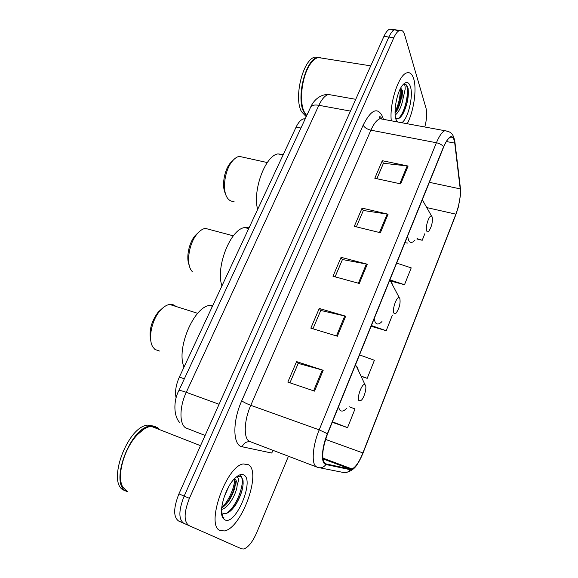<?xml version="1.0" encoding="UTF-8"?>
<svg xmlns="http://www.w3.org/2000/svg" width="578" height="578" viewBox="0 0 578 578"><rect width="100%" height="100%" fill="white"/><g stroke="black" fill="none" stroke-linecap="round" stroke-linejoin="round"><path stroke-width="0.87" d="M176.131 398.04C174.787 391.992 175.864 384.999 179.368 377.058L296.109 127.088C298.378 122.384 300.863 119.653 303.566 118.887L305.22 118.815M393.524 30.396L389.904 29.059C387.824 29.81 385.844 32.245 383.951 36.356L178.927 493.865C173.393 507.961 173.277 517.007 178.58 520.995L237.002 546.802M424.801 127.001C426.788 119.321 427.185 113.006 425.993 108.05L404.679 34.897C403.574 31.27 401.912 29.774 399.687 30.41C397.642 31.169 395.677 33.618 393.799 37.758L189.403 498.323C183.869 512.513 183.703 521.587 188.898 525.547L183.725 523.263C178.472 519.29 178.616 510.23 184.151 496.09C178.616 510.23 178.472 519.29 183.725 523.263L178.58 520.995M393.799 37.758L388.864 37.057L184.151 496.09L388.864 37.057C390.75 32.924 392.722 30.482 394.781 29.731C392.722 30.482 390.75 32.924 388.864 37.057L383.951 36.356M220.24 530.604L224.495 530.922C241.799 527.974 261.798 472.045 248.453 464.719L243.244 463.946C226.077 466.07 205.19 526.002 220.24 530.604L224.495 530.922C241.799 527.974 261.798 472.045 248.453 464.719L243.244 463.946C226.077 466.07 205.19 526.002 220.24 530.604M407.23 123.75C413.711 111.554 417.013 89.272 413.704 78.825C412.215 73.998 409.932 72.012 406.847 72.864C398.704 74.569 389.24 103.563 391.292 120.795C389.24 103.563 398.704 74.569 406.847 72.864C409.932 72.012 412.215 73.998 413.704 78.825C417.013 89.272 413.711 111.554 407.23 123.75M324.843 463.267C321.361 458.267 322.257 448.477 327.553 433.905L443.644 147.05C445.898 141.617 448.123 138.373 450.32 137.326C452.646 136.509 454.127 138.438 454.742 143.12L460.211 188.883C460.753 196.325 459.308 204.749 455.883 214.163L362.89 452.935C359.306 461.8 355.687 467.14 352.045 468.968L350.449 469.141L326.122 463.932L324.843 463.267M324.612 463.845L325.92 464.524L350.268 469.69C354.249 469.553 358.497 464.018 363.02 453.073L455.955 214.402L458.253 207.329L460.348 195.913L460.384 188.5L454.937 142.723C452.993 133.482 449.2 134.819 443.557 146.74L327.386 433.738C322.134 446.433 320.862 460.984 324.612 463.845M399.434 117.45L399.001 118.338M231.641 508.43L229.379 511.855M398.394 31.104L394.781 29.731L389.904 29.059M376.863 178.725L383.445 163.263L408.104 166.038L382.304 160.706L374.811 178.277L400.684 183.883L408.104 166.038M383.387 163.408L382.304 160.706M356.366 226.851L363.331 210.493L388.084 214.192L362.074 208.109L354.292 226.345L380.382 232.724L388.084 214.192M363.28 210.623L362.074 208.109M289.946 382.809L298.219 363.381L323.196 370.281L296.565 361.611L287.83 382.094L314.526 391.133L323.196 370.281M298.19 363.454L296.565 361.611M312.958 328.781L320.761 310.444L345.68 316.202L319.251 308.45L310.848 328.145L337.35 336.23L345.68 316.202M320.725 310.538L319.251 308.45M335.081 276.84L342.451 259.522L367.29 264.204L341.071 257.326L332.993 276.262L359.285 283.466L367.29 264.204M342.407 259.63L341.071 257.326M188.898 525.547L241.647 548.847L243.764 548.999C248.323 547.366 252.651 541.889 256.748 532.569L288.422 456.309M416.803 238.96L422.215 240.275L424.837 233.707M361.127 376.365L367.203 378.33L374.4 360.275L359.523 354.899M332.263 422.265L347.551 427.648L355.008 408.949L349.387 406.811M391.039 281.118L404.506 284.723L411.218 267.881L396.674 263.113M371.112 326.281L386.176 330.717L392.332 315.277M386.176 330.717L371.408 325.537M367.203 378.33L360.968 376.032M347.551 427.648L332.444 421.81M404.506 284.723L389.897 279.846M422.215 240.275L417.222 238.685M159.803 429.721L157.397 427.518L151.06 426.289C146.776 426.94 142.275 429.707 137.55 434.605C124.219 447.986 116.272 476.366 122.832 487.16L127.442 491.734M156.978 427.727L151.422 426.434M143.503 429.468L137.318 434.743C126.322 445.949 118.389 468.079 120.867 480.91M155.67 426.687L150.504 426.073C129.992 426.774 108.548 485.491 126.893 491.488L127.297 491.661M154.124 426.181L148.019 425.097C127.442 425.762 106.012 484.378 124.415 490.411M228.722 486.712L224.119 497.037M236.489 476.85L238.064 477.941C238.649 479.372 238.353 481.799 237.175 485.224C237.117 482.254 236.402 480.311 235.036 479.393M237.175 485.224C236.705 493.641 228.267 508.423 221.547 509.348M234.133 479.09L235.224 481.452C235.745 486.257 233.931 492.254 229.777 499.435C227.284 503.46 224.582 506.256 221.67 507.831M222.638 513.062C226.627 514.767 231.142 511.747 236.171 503.994C241.387 494.949 243.663 487.03 243.013 480.239L241.207 476.431L237.197 476.308M224.856 519.832C235.513 526.009 254.674 480.658 244.017 475.08C241.597 473.628 238.504 474.755 234.74 478.454C224.958 487.738 217.848 513.127 223.469 518.704L224.856 519.832M156.804 428.544L155.099 426.846M240.166 475.976C246.488 478.736 237.695 506.342 226.403 513.416M222.436 515.171L221.923 515.251M234.596 479.624C234.617 487.572 228.44 501.509 221.692 507.824M243.15 483.439C242.731 489.855 240.246 496.863 235.701 504.478L232.385 509.088M222.581 515.684L222.031 515.692M235.325 482.522C234.567 488.251 232.277 494.342 228.447 500.794L225.774 504.666M162.187 308.486L158.256 312.033C151.111 321.614 148.654 331.324 150.894 341.179M175.755 306.391L175.719 306.354C174.029 304.772 171.998 304.144 169.636 304.454C166.493 304.946 163.35 306.976 160.193 310.559C151.508 320.125 147.722 339.669 153.011 347.219L154.991 349.473L159.521 351.041M365.303 384.991L365.007 384.702C362.305 382.268 356.402 398.047 359.025 400.749L361.46 400.164C364.494 397.122 367.066 386.978 365.303 384.991M212.856 305.357L209.72 305.444C193.868 306.636 175.9 349.033 184.035 367.066M198.464 232.435L195.212 235.521C188.825 242.876 185.827 257.983 189.259 265.309M210.739 229.813L205.327 228.375C202.575 228.859 199.851 230.701 197.156 233.888C188.825 243.381 185.849 263.799 191.643 270.858L192.366 271.732M399.803 298.349L399.326 297.771C396.855 295.64 391.833 309.859 393.914 313.132C394.463 314.078 395.251 313.999 396.277 312.9C399.485 307.901 400.662 303.053 399.803 298.349M249.089 227.768L244.689 227.573C230.521 228.967 215.356 267.332 221.938 285.915M232.992 160.409L230.254 163.119C223.997 170.524 221.526 186.745 225.514 193.738M243.938 157.404L239.263 156.371C236.864 156.84 234.516 158.495 232.212 161.327C224.394 170.517 221.916 191.296 227.66 198.305L228.007 198.745C229.733 200.79 231.771 201.628 234.119 201.245M432.2 216.988L431.6 216.1C429.353 214.214 425.025 227.168 426.665 230.882C427.156 232.081 427.901 232.132 428.912 231.034C431.737 226.518 432.835 221.836 432.2 216.988M283.285 154.557L277.996 153.9C265.353 155.41 252.362 190.494 257.651 209.438M322.827 58.27L318.196 57.54C315.928 58.103 313.673 59.787 311.434 62.597C302.265 73.485 298.45 101.497 304.447 112.269L306.723 115.578M321.635 58.082L318.868 57.648M313.175 60.632L311.21 62.814C302.135 73.587 298.364 101.302 304.303 111.973L304.404 112.175M320.32 57.395L317.662 57.453C305.625 58.942 295.813 98.209 303.92 112.168L306.593 115.853M318.839 57.28L315.256 57.078C303.183 58.551 293.386 97.769 301.543 111.72L306.217 116.677M395.742 118.483C398.141 119.653 400.662 117.883 403.307 113.172C407.382 104.575 408.978 96.345 408.104 88.485L407.916 87.827C407.042 85.103 405.734 83.897 404 84.222C404.853 84.547 405.236 86.223 405.149 89.258L403.061 98.621L402.483 90.63L400.72 88.051M403.061 98.621C401.609 106.424 398.986 111.922 395.2 115.101M400.597 88.275L401.479 90.464C402.216 96.143 400.865 102.609 397.44 109.856L395.085 113.266M401.732 122.731C408.082 119.01 413.631 95.934 410.394 86.555C408.74 81.773 406.211 81.223 402.823 84.901C396.956 91.36 393.04 112.081 396.132 119.848L397.122 121.879M404.838 84.171C410.337 84.612 406.486 111.742 398.264 118.7M400.171 89.099C400.446 96.584 398.748 104.184 395.056 111.886M408.104 88.485C408.935 96.353 407.165 104.835 402.801 113.931L402.028 115.246M401.053 89.034C401.385 96.714 399.622 104.502 395.764 112.392L395.67 112.566M184.331 378.836L179.368 377.058M300.928 128.041L296.109 127.088M332.661 95.226L328.369 94.467C324.966 95.522 321.794 99.127 318.861 105.29L186.268 392.317C179.382 406.796 179.238 424.035 185.697 427.879L205.103 435.458M219.076 404.275L186.268 392.317C181.889 390.75 179.397 390.215 178.812 390.706L178.761 390.815M178.927 493.865L189.403 498.323M381.307 118.952L380.974 117.348M179.968 422.814C173.631 416.644 173.227 400.988 178.812 390.706L310.661 107.111C311.874 105.203 314.605 104.596 318.861 105.29L350.456 111.099M355.737 99.315L328.369 94.467C319.374 94.315 313.168 101.208 310.661 107.111L310.502 107.457M273.134 450.515L271.66 453.029L242.168 446.772C232.79 445.631 232.262 421.593 241.741 400.778L363.157 125.159C364.48 127.557 367.059 129.234 370.888 130.173L250.78 405.315C244.154 420.098 243.396 437.481 248.974 441.18L316.534 466.959M363.157 125.159C371.17 109.48 377.636 106.655 382.557 116.684L383.279 119.017M383.835 119.415L379.999 118.707C376.842 119.863 373.8 123.692 370.888 130.173L436.412 142.752C439.237 136.011 442.033 131.994 444.807 130.7L448.066 131.3M325.92 464.524C323.702 467.443 320.935 468.39 317.625 467.378L315.985 466.569C311.267 463.144 312.727 445.335 319.201 429.844L327.386 433.738M460.384 188.5L460.305 187.337M319.793 467.804L342.537 472.313C345.637 473.266 348.216 472.385 350.268 469.69M454.937 142.723L454.85 141.487M443.557 146.74C442.004 144.803 439.62 143.474 436.412 142.752L319.201 429.844L250.78 405.315C246.734 403.791 243.721 402.274 241.741 400.778M241.647 548.847L236.994 546.802M242.168 446.772C243.829 442.958 246.503 441.325 250.187 441.867M455.883 214.163L426.969 207.632M460.211 188.883L429.367 182.323M454.742 143.12L446.361 141.523M326.122 463.932L325.378 463.65M350.449 469.141L322.943 458.874M362.89 452.935L325.573 439.41M366.387 264.002L358.389 283.22M344.77 315.964L336.454 335.955M322.286 370.007L313.623 390.822M387.188 214.019L379.493 232.508M407.208 165.893L399.803 183.688M223.021 518.076L223.989 517.202M227.913 512.78L228.982 511.328M240.759 476.453L240.65 474.596M358.187 369.226L357.175 366.979L355.181 365.636M338.412 407.071L339.792 410.033C341.547 411.854 343.874 411.261 346.764 408.256M392.31 284.318L391.523 281.912L389.825 280.027M374.096 318.897L375.216 322.307C376.849 324.829 379.103 324.554 381.993 321.505M424.086 202.907L422.366 199.62M407.584 236.142L408.465 239.949C409.947 243.157 412.1 243.23 414.939 240.181M404.911 242.753L407.555 243.042M406.695 103.845C407.837 97.913 408.213 92.48 407.822 87.538M305.054 119.176L303.566 118.887M381.74 118.497C380.584 116.698 379.797 116.221 379.392 117.074L379.999 118.707L444.807 130.7C450.327 131.842 453.296 132.485 454.951 142.34L460.399 188.125L460.348 195.913M347.92 471.879C351.98 470.557 355.138 467.985 357.385 464.163M399.687 30.41L394.781 29.731M352.045 468.968L322.842 458.072M151.06 426.289L200.523 445.681M148.019 425.097L150.504 426.073M221.526 512.072L223.469 518.704M236.178 503.994L235.701 504.478M228.447 500.794L229.777 499.435M158.256 312.033L160.193 310.559M169.636 304.454L197.698 313.334M365.007 384.702L356.351 366.134L355.398 365.094M209.72 305.444L212.422 306.282M195.212 235.521L197.156 233.888M205.327 228.375L233.331 235.838M399.326 297.771L389.883 279.897M244.689 227.573L248.692 228.613M230.254 163.119L232.212 161.327M239.263 156.371L267.282 162.555M431.6 216.1L422.308 199.778M277.996 153.9L283.076 154.991M318.196 57.54L370.736 65.856M315.256 57.078L317.662 57.453M395.973 119.357L397.476 121.944M403.307 113.172L402.801 113.931M395.764 112.392L397.44 109.856"/></g></svg>
